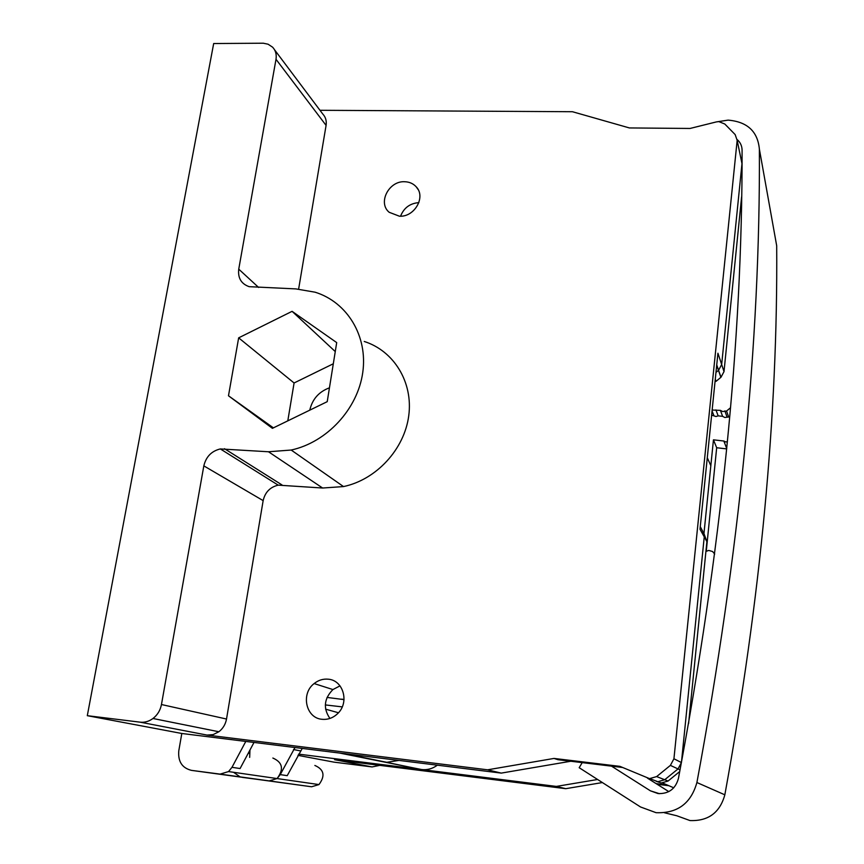 <?xml version="1.0" encoding="UTF-8"?>
<svg xmlns="http://www.w3.org/2000/svg" width="864" height="864" viewBox="0 0 864 864"><rect width="100%" height="100%" fill="white"/><g stroke="black" fill="none" stroke-linecap="round" stroke-linejoin="round"><path stroke-width="1.3" d="M727.412 441.59L725.771 441.979L723.838 441.018L713.448 439.83L716.677 447.736L706.266 551.297L708.761 550.422L712.552 551.513L714.69 554.029M716.677 447.736L726.7 448.902M298.598 754.142L556.34 786.413L597.596 779.49M707.281 457.704L710.824 465.718L703.976 533.38L713.448 439.83M556.34 786.413L565.758 788.681L334.573 759.694L372.092 766.93L379.814 765.364M297.961 755.352L333.958 762.134L372.092 766.93M565.758 788.681L602.392 782.557M668.866 785.711L657.18 784.274M656.154 783.626L667.148 784.976M726.732 448.524L723.838 441.018M715.068 381.262L716.04 381.348L720.965 377.276L724.01 371.617L721.667 364.522L741.982 163.62L721.667 364.522L718.578 370.267L715.975 372.416L718.578 370.267L721.667 364.522L717.93 353.214L700.002 529.243L704.246 536.868L681.426 762.545L704.246 536.868L702.583 530.842L704.246 536.868L706.903 541.642L688.586 723.622M680.065 769.889L678.013 768.928L681.426 762.545L678.013 768.928L664.74 779.728L678.013 768.928L670.388 765.385L673.931 758.776L737.165 140.357L735.156 134.579L724.82 124.027L718.837 121.608L716.375 121.91L728.125 120.128C747.317 121.759 757.728 131.436 759.38 149.159C760.374 341.528 739.552 552.647 696.902 782.525C691.006 803.444 677.408 813.499 656.078 812.689L640.537 806.976L579.182 767.707L582.217 762.62M570.791 761.249L501.271 773.107L181.807 733.482L178.783 750.848C177.887 761.54 182.12 768.053 191.506 770.375L220.093 774.112L228.55 771.574L231.984 767.318L240.084 768.539L254.005 742.435M742.014 163.771L741.118 159.44M400.55 216.205C403.877 207.857 409.979 203.332 418.867 202.619M329.918 718.448C323.017 708.307 324.022 698.674 332.921 689.558L340.006 685.865M716.375 121.91L690.055 128.455L629.392 127.937L572.443 111.726L319.982 110.29M87.307 715.684L213.678 43.535L263.272 43.211L268.067 44.204L272.603 47.185C275.627 50.425 276.761 54.454 276.005 59.292L238.745 269.158C237.762 278.024 241.229 283.867 249.167 286.675L295.866 288.9L315.122 292.205C347.274 302.173 367.978 336.085 362.75 372.535C357.696 408.964 326.938 442.314 291.179 450.036L268.477 451.764L220.32 448.934C211.518 451.073 206.021 456.721 203.828 465.88L161.46 704.527C160.326 710.305 157.507 714.96 152.993 718.492C148.964 721.429 144.666 722.66 140.098 722.164L87.307 715.684L181.807 733.482M622.544 767.48L557.939 759.694L554.018 758.43L487.598 769.813L207.047 735.08L213.16 734.605L218.873 731.754C222.988 728.546 225.536 724.302 226.519 719.032L263.153 500.623C265.086 492.221 270.108 487.069 278.208 485.147L322.628 488.02L343.516 486.572C376.358 479.682 404.363 449.269 408.737 415.811C413.273 382.342 393.973 350.935 364.252 341.474M274.547 49.777L322.823 114.08C325.663 117.126 326.743 120.895 326.084 125.377L298.631 289.051M670.388 765.385L656.64 776.585L649.534 778.637L619.931 766.357L554.018 758.43M322.002 719.291C327.877 719.842 333.094 717.952 337.64 713.621C349.682 702.572 343.386 680.119 328.18 679.19C323.06 678.715 318.373 680.173 314.129 683.564C300.607 693.706 305.867 718.146 322.002 719.291M399.416 216.205C414.504 217.285 426.136 196.916 416.243 186.851C413.284 183.6 409.439 181.894 404.719 181.732C388.854 180.695 377.536 202.846 389.178 212.285L399.416 216.205M501.271 773.107L487.598 769.813M336.701 342.598L292.086 311.332L238.658 337.846L228.485 395.788L272.419 428.339L327.229 401.663L336.701 342.598M292.086 311.332L335.264 351.572M273.402 427.864L228.485 395.788M287.798 420.854L294.084 382.979L238.658 337.846M294.084 382.979L333.31 363.766M329.443 387.828C318.892 391.727 312.336 399.168 309.776 410.152M741.604 196.83L724.01 371.617M656.284 781.369L661.316 782.978L668.077 781.034L679.752 771.52M706.903 541.642L703.717 532.894M342.241 706.882L325.328 704.927L342.241 706.882M294.991 747.522L280.249 774.608L277.085 778.55L269.201 780.905L242.46 777.406L269.201 780.905L277.085 778.55C284.062 769.176 282.647 762.34 272.862 758.041M249.664 757.382L249.966 750.006M342.338 753.397L386.802 762.307L398.93 760.417L386.802 762.307L342.338 753.397M702.227 530.399L700.261 526.64M656.64 776.585L664.74 779.728L657.882 781.715L649.847 778.669M346.334 753.894L344.606 753.613M245.797 741.42L231.984 767.318M344.034 699.613L327.046 697.421M716.04 381.348L715.284 379.199M711.623 415.13L715.997 416.524L718.168 415.854L722.617 416.34L724.831 417.496L728.654 416.999L729.767 416.07M314.863 765.45C324.076 769.468 325.436 775.85 318.956 784.577L311.58 786.769L191.506 770.375M339.682 753.062L421.643 769.543C427.334 770.17 432.572 768.712 437.368 765.18M673.758 787.806L662.656 783.043M280.249 774.608L287.215 775.667L302.249 748.418M730.501 407.776L726.559 411.026L722.682 411.545L720.425 410.378L712.141 410.033M240.127 776.887L233.55 772.286M728.654 416.999L726.559 411.026M724.842 410.886L726.98 416.837M722.617 416.34L720.425 410.378M715.921 409.892L718.168 415.854M713.783 415.368L712.055 410.886M611.518 766.152L650.408 790.819L658.076 793.573C668.682 793.951 675.464 788.94 678.413 778.529C721.267 550.616 742.489 341.172 742.079 150.185C742.014 145.951 740.383 142.42 737.197 139.59M668.801 791.618L647.482 778.151M664.513 812.786L676.771 815.756L689.958 820.552C708.253 821.264 719.885 812.689 724.842 794.815C760.666 598.136 777.946 415.12 776.693 245.776L759.38 149.137M720.868 377.363L716.71 365.18M673.931 758.776L681.458 762.566M741.982 163.62L737.165 140.357M322.628 488.02L268.477 451.764M224.478 448.708L282.042 484.963M263.153 500.623L203.828 465.88M161.46 704.527L226.519 719.032M207.047 735.08L140.098 722.164M326.084 125.377L276.005 59.292M238.745 269.158L258.628 287.453M664.74 779.728L668.077 781.034M420.131 769.295L345.406 753.775M248.249 753.214L249.404 753.419M311.58 786.769L220.093 774.112M344.023 699.754L341.95 699.116M300.326 750.87L293.533 749.531M325.588 709.16L338.461 712.768M650.408 790.819L659.437 793.692M696.902 782.525L724.842 794.815M716.742 364.889L720.965 377.276M343.516 486.572L291.179 450.036M278.208 485.147L220.32 448.934M218.873 731.754L152.993 718.492M332.921 689.558L314.129 683.564M418.122 189.551L416.243 186.851M318.956 784.577L228.55 771.574"/></g></svg>

